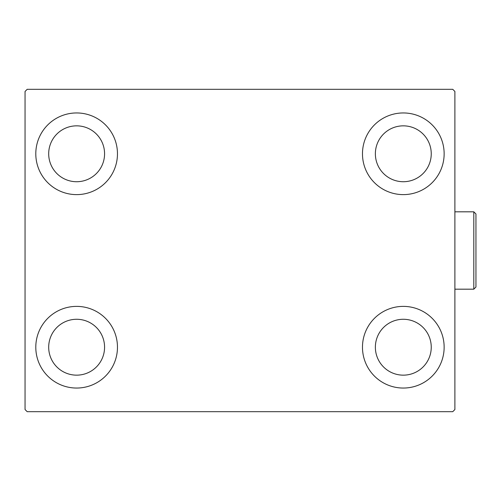 <?xml version="1.0" encoding="UTF-8"?>
<svg xmlns="http://www.w3.org/2000/svg" width="501" height="501" viewBox="0 0 501 501"><rect width="100%" height="100%" fill="white"/><g stroke="black" fill="none" stroke-linecap="round" stroke-linejoin="round"><path stroke-width="0.75" d="M35.796 347.212A40.831 40.831 0 0 1 76.628 306.38A40.831 40.831 0 0 1 117.466 347.212A40.831 40.831 0 0 1 76.628 388.05A40.831 40.831 0 0 1 35.796 347.212M362.473 153.788A40.831 40.831 0 0 1 403.305 112.95A40.831 40.831 0 0 1 444.143 153.788A40.831 40.831 0 0 1 403.305 194.62A40.831 40.831 0 0 1 362.473 153.788M362.473 347.212A40.831 40.831 0 0 1 403.305 306.38A40.831 40.831 0 0 1 444.143 347.212A40.831 40.831 0 0 1 403.305 388.05A40.831 40.831 0 0 1 362.473 347.212M35.796 153.788A40.831 40.831 0 0 1 76.628 112.95A40.831 40.831 0 0 1 117.466 153.788A40.831 40.831 0 0 1 76.628 194.62A40.831 40.831 0 0 1 35.796 153.788M48.691 153.788A27.937 27.937 0 0 1 76.628 125.845A27.937 27.937 0 0 1 104.571 153.788A27.937 27.937 0 0 1 76.628 181.725A27.937 27.937 0 0 1 48.691 153.788M375.368 347.212A27.937 27.937 0 0 1 403.305 319.275A27.937 27.937 0 0 1 431.248 347.212A27.937 27.937 0 0 1 403.305 375.155A27.937 27.937 0 0 1 375.368 347.212M375.368 153.788A27.937 27.937 0 0 1 403.305 125.845A27.937 27.937 0 0 1 431.248 153.788A27.937 27.937 0 0 1 403.305 181.725A27.937 27.937 0 0 1 375.368 153.788M48.691 347.212A27.937 27.937 0 0 1 76.628 319.275A27.937 27.937 0 0 1 104.571 347.212A27.937 27.937 0 0 1 76.628 375.155A27.937 27.937 0 0 1 48.691 347.212M452.741 89.31L27.198 89.31L25.05 91.458L25.05 409.542L27.198 411.69L452.741 411.69L454.889 409.542L454.889 91.458L452.741 89.31M473.802 211.817L475.95 213.965L475.95 287.035L473.802 289.183L473.802 211.817L454.889 211.817M473.802 289.183L454.889 289.183"/></g></svg>
